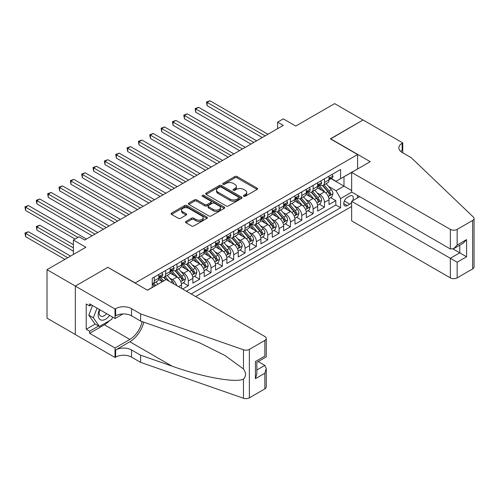 <?xml version="1.0" encoding="UTF-8"?>
<svg xmlns="http://www.w3.org/2000/svg" width="499" height="499" viewBox="0 0 499 499"><rect width="100%" height="100%" fill="white"/><g stroke="black" fill="none" stroke-linecap="round" stroke-linejoin="round"><path stroke-width="0.75" d="M243.724 196.238A1.104 0.636 0 0 0 245.283 196.238L257.116 189.408A1.572 0.911 0 0 0 257.571 188.765A1.572 0.911 0 0 0 257.116 188.123L237.069 176.546A1.572 0.911 0 0 0 234.842 176.546L223.009 183.383A1.104 0.636 0 0 0 222.685 183.832A1.104 0.636 0 0 0 223.009 184.281A1.104 0.636 0 0 0 224.569 184.281L226.097 183.395A5.04 2.907 0 0 1 233.226 183.395L234.898 184.362A5.04 2.907 0 0 1 236.37 186.42A5.04 2.907 0 0 1 234.898 188.472L233.364 189.358A1.104 0.636 0 0 0 233.039 189.807A1.104 0.636 0 0 0 233.364 190.256A1.104 0.636 0 0 0 234.923 190.256L236.457 189.377A5.04 2.907 0 0 1 243.581 189.377L245.252 190.337A5.04 2.907 0 0 1 246.731 192.396A5.04 2.907 0 0 1 245.252 194.454L243.724 195.34A1.104 0.636 0 0 0 243.4 195.789A1.104 0.636 0 0 0 243.724 196.238L243.724 195.34M185.952 221.425A1.572 0.911 0 0 0 185.491 222.067A1.572 0.911 0 0 0 185.952 222.71L191.579 225.96A1.572 0.911 0 0 0 193.805 225.96L206.942 218.375A1.572 0.911 0 0 0 207.403 217.726A1.572 0.911 0 0 0 206.942 217.084L186.9 205.513A1.572 0.911 0 0 0 184.674 205.513L171.531 213.098A1.572 0.911 0 0 0 171.07 213.74A1.572 0.911 0 0 0 171.531 214.383L178.324 218.306A1.572 0.911 0 0 0 180.551 218.306L186.177 215.063A1.572 0.911 0 0 0 186.638 214.42A1.572 0.911 0 0 0 186.177 213.778L182.809 211.832A4.21 2.433 0 0 1 181.574 210.11A4.21 2.433 0 0 1 184.175 207.865A4.21 2.433 0 0 1 188.765 208.389L201.958 216.011A4.21 2.433 0 0 1 203.193 217.726A4.21 2.433 0 0 1 200.592 219.978A4.21 2.433 0 0 1 196.001 219.448L193.805 218.182A1.572 0.911 0 0 0 191.579 218.182L185.952 221.425L185.952 222.71M107.996 267.42L135.229 282.945L357.596 154.559L330.369 138.841L362.985 120.01L334.623 103.63L295.764 126.066L283.282 118.862L277.612 122.136L283.282 125.411L84.743 240.038L79.067 236.763L73.397 240.038L73.397 254.453M107.996 267.227L75.38 286.058L47.018 269.678L85.878 247.248L73.397 240.038M226.209 205.962A1.572 0.911 0 0 0 228.436 205.962L241.578 198.377A1.572 0.911 0 0 0 242.04 197.735A1.572 0.911 0 0 0 241.578 197.093L221.531 185.516A1.572 0.911 0 0 0 219.304 185.516L206.162 193.107A1.572 0.911 0 0 0 205.7 193.749A1.572 0.911 0 0 0 206.162 194.392L226.209 205.962M202.762 196.475A1.104 0.636 0 0 1 203.879 196.631L203.879 195.321L224.263 207.091A1.572 0.911 0 0 1 224.725 207.734A1.572 0.911 0 0 1 224.263 208.376L211.121 215.961A1.572 0.911 0 0 1 208.894 215.961L188.847 204.39L188.847 203.099A1.572 0.911 0 0 0 188.385 203.748A1.572 0.911 0 0 0 188.847 204.39M188.847 203.099L194.473 199.856A1.572 0.911 0 0 1 196.7 199.856L204.827 204.546A1.572 0.911 0 0 0 207.054 204.546L210.784 202.394A1.572 0.911 0 0 0 211.245 201.752A1.572 0.911 0 0 0 210.784 201.109L202.32 196.226A1.104 0.636 0 0 1 202.001 195.77A1.104 0.636 0 0 1 202.681 195.184A1.104 0.636 0 0 1 203.879 195.321M75.324 334.498L47.018 318.15L47.018 269.678M182.653 289.04L188.323 285.765L183.164 282.783M180.937 271.475L183.788 273.121A6.418 3.705 60 0 1 188.323 280.981L192.863 278.361L192.863 283.139L199.669 279.209L194.51 276.234M192.283 264.925L195.134 266.572A6.418 3.705 60 0 1 199.669 274.431L204.21 271.812L204.21 276.589L211.015 272.66L205.85 269.678M203.629 258.376L206.474 260.016A6.418 3.705 60 0 1 211.015 267.882L215.556 265.262L215.556 270.04L222.361 266.11L217.196 263.129M214.975 251.827L217.82 253.467A6.418 3.705 60 0 1 222.361 261.326L226.895 258.707L226.895 263.491L233.707 259.561L228.542 256.58M226.321 245.277L229.166 246.918A6.418 3.705 60 0 1 233.707 254.777L238.241 252.157L238.241 256.941L245.053 253.012L239.888 250.03M237.661 238.722L240.512 240.368A6.418 3.705 60 0 1 245.053 248.228L249.587 245.608L249.587 250.392L256.399 246.462L251.234 243.481M249.007 232.172L251.858 233.819A6.418 3.705 60 0 1 256.399 241.678L260.933 239.058L260.933 243.843L267.745 239.913L262.58 236.931M260.353 225.623L263.204 227.27A6.418 3.705 60 0 1 267.745 235.129L272.279 232.509L272.279 237.293L279.084 233.357L273.926 230.382M271.699 219.073L274.55 220.72A6.418 3.705 60 0 1 279.084 228.579L283.625 225.96L283.625 230.738L290.43 226.808L285.272 223.826M283.045 212.524L285.896 214.171A6.418 3.705 60 0 1 290.43 222.03L294.971 219.41L294.971 224.188L301.776 220.259L296.618 217.277M294.391 205.975L297.242 207.615A6.418 3.705 60 0 1 301.776 215.481L306.317 212.855L306.317 217.639L313.123 213.709L307.964 210.728M305.737 199.425L308.588 201.066A6.418 3.705 60 0 1 313.123 208.925L317.663 206.305L317.663 211.089L324.469 207.16L324.469 202.376A6.418 3.705 -120 0 0 319.934 194.516L317.083 192.87M319.304 204.178L324.469 207.16M162.343 281.698L158.62 279.552M181.517 288.378L181.517 284.91A6.418 3.705 -120 0 0 176.977 277.051L169.959 272.997M176.715 285.609A6.418 3.705 60 0 0 172.442 279.671L169.591 278.024M192.863 278.361A6.418 3.705 -120 0 0 188.323 270.502L181.305 266.447M204.21 271.812A6.418 3.705 -120 0 0 199.669 263.952L192.651 259.898M215.556 265.262A6.418 3.705 -120 0 0 211.015 257.397L203.997 253.349M226.895 258.707A6.418 3.705 -120 0 0 222.361 250.847L215.343 246.799M238.241 252.157A6.418 3.705 -120 0 0 233.707 244.298L226.689 240.25M249.587 245.608A6.418 3.705 -120 0 0 245.053 237.749L238.035 233.7M260.933 239.058A6.418 3.705 -120 0 0 256.399 231.199L249.381 227.145M272.279 232.509A6.418 3.705 -120 0 0 267.745 224.65L260.728 220.595M283.625 225.96A6.418 3.705 -120 0 0 279.084 218.1L272.074 214.046M294.971 219.41A6.418 3.705 -120 0 0 290.43 211.545L283.413 207.497M306.317 212.855A6.418 3.705 -120 0 0 301.776 204.995L294.759 200.947M317.663 206.305A6.418 3.705 -120 0 0 313.123 198.446L306.105 194.398M352.674 200.704A4.971 2.869 120 0 0 352.257 195.776A4.971 2.869 120 0 0 349.768 196.026L347.273 197.467A4.971 2.869 120 0 0 344.023 201.846A4.971 2.869 120 0 0 344.784 205.831A4.971 2.869 120 0 0 347.273 205.588L349.768 204.147A4.971 2.869 120 0 0 351.639 202.444M195.645 296.537L351.639 206.474M357.596 154.559L357.596 168.974M357.596 195.433L357.596 197.86M191.217 293.98L340.58 207.746L340.58 198.577L336.039 190.718L328.429 186.32M147.423 290.181L152.245 287.399L152.245 278.23L340.58 169.498L340.58 178.667L353.061 171.594M351.814 192.096L340.58 198.577M161.034 276.752L161.096 276.789A6.418 3.705 60 0 0 164.302 277.107L168.843 274.487A6.418 3.705 -120 0 0 170.171 271.55L170.171 267.882M172.38 270.202L172.442 270.24A6.418 3.705 60 0 0 175.648 270.558L180.189 267.938A6.418 3.705 -120 0 0 181.517 265L181.517 261.326M183.726 263.653L183.788 263.69A6.418 3.705 60 0 0 186.994 264.002L191.535 261.382A6.418 3.705 -120 0 0 192.863 258.445L192.863 254.777M195.072 257.104L195.134 257.135A6.418 3.705 60 0 0 198.34 257.453L202.881 254.833A6.418 3.705 -120 0 0 204.21 251.895L204.21 248.228M206.418 250.554L206.474 250.585A6.418 3.705 60 0 0 209.686 250.903L214.221 248.284A6.418 3.705 -120 0 0 215.556 245.346L215.556 241.678M217.764 244.005L217.82 244.036A6.418 3.705 60 0 0 221.032 244.354L225.567 241.734A6.418 3.705 -120 0 0 226.895 238.796L226.895 235.129M229.11 237.449L229.166 237.487A6.418 3.705 60 0 0 232.378 237.805L236.913 235.185A6.418 3.705 -120 0 0 238.241 232.247L238.241 228.579M240.456 230.9L240.512 230.937A6.418 3.705 60 0 0 243.724 231.255L248.259 228.636A6.418 3.705 -120 0 0 249.587 225.698L249.587 222.03M251.802 224.35L251.858 224.388A6.418 3.705 60 0 0 255.07 224.706L259.605 222.086A6.418 3.705 -120 0 0 260.933 219.148L260.933 215.474M263.141 217.801L263.204 217.838A6.418 3.705 60 0 0 266.41 218.157L270.951 215.531A6.418 3.705 -120 0 0 272.279 212.593L272.279 208.925M274.487 211.252L274.55 211.283A6.418 3.705 60 0 0 277.756 211.601L282.297 208.981A6.418 3.705 -120 0 0 283.625 206.043L283.625 202.376M285.833 204.702L285.896 204.733A6.418 3.705 60 0 0 289.102 205.052L293.643 202.432A6.418 3.705 -120 0 0 294.971 199.494L294.971 195.826M297.179 198.153L297.242 198.184A6.418 3.705 60 0 0 300.448 198.502L304.989 195.882A6.418 3.705 -120 0 0 306.317 192.945L306.317 189.277M308.525 191.604L308.588 191.635A6.418 3.705 60 0 0 311.794 191.953L316.335 189.333A6.418 3.705 -120 0 0 317.663 186.395L317.663 182.728M186.451 291.229L335.815 204.995L335.815 200.61L329.009 204.54L329.009 199.756A6.418 3.705 -120 0 0 324.469 191.897L317.451 187.849M319.871 185.048L319.934 185.085A6.418 3.705 -120 0 0 323.14 185.403A6.418 3.705 -120 0 0 324.469 182.466L324.469 178.798M323.14 185.403L327.681 182.784A6.418 3.705 -120 0 0 329.009 179.846L329.009 176.178M154.291 277.051L154.291 280.719A6.418 3.705 60 0 1 152.956 283.657A6.418 3.705 60 0 1 152.245 283.912M152.956 283.657L157.497 281.037A6.418 3.705 -120 0 0 158.825 278.099L158.825 274.431M165.631 270.502L165.631 274.169A6.418 3.705 60 0 1 164.302 277.107M176.977 263.946L176.977 267.62A6.418 3.705 60 0 1 175.648 270.558M188.323 257.397L188.323 261.064A6.418 3.705 60 0 1 186.994 264.002M199.669 250.847L199.669 254.515A6.418 3.705 60 0 1 198.34 257.453M211.015 244.298L211.015 247.966A6.418 3.705 60 0 1 209.686 250.903M222.361 237.749L222.361 241.416A6.418 3.705 60 0 1 221.032 244.354M233.707 231.199L233.707 234.867A6.418 3.705 60 0 1 232.378 237.805M245.053 224.65L245.053 228.317A6.418 3.705 60 0 1 243.724 231.255M256.399 218.1L256.399 221.768A6.418 3.705 60 0 1 255.07 224.706M267.745 211.545L267.745 215.212A6.418 3.705 60 0 1 266.41 218.157M279.084 204.995L279.084 208.663A6.418 3.705 60 0 1 277.756 211.601M290.43 198.446L290.43 202.114A6.418 3.705 60 0 1 289.102 205.052M301.776 191.897L301.776 195.564A6.418 3.705 60 0 1 300.448 198.502M313.123 185.347L313.123 189.015A6.418 3.705 60 0 1 311.794 191.953M313.123 208.925L313.123 213.709M301.776 215.481L301.776 220.259M290.43 222.03L290.43 226.808M279.084 228.579L279.084 233.357M267.745 235.129L267.745 239.913M256.399 241.678L256.399 246.462M245.053 248.228L245.053 253.012M233.707 254.777L233.707 259.561M222.361 261.326L222.361 266.11M211.015 267.882L211.015 272.66M199.669 274.431L199.669 279.209M188.323 280.981L188.323 285.765M336.039 190.718L343.986 186.133L343.986 176.702L353.061 171.463M330.987 178.63L351.639 190.556M331.217 178.499L336.039 181.287L340.58 178.667M277.612 122.136L277.612 128.686M330.65 197.629L335.815 200.61M335.815 204.995L340.58 207.746M244.161 196.394L245.252 195.764A5.04 2.907 0 0 0 246.731 193.706L246.731 192.396M236.37 186.42L236.37 187.73A5.04 2.907 0 0 1 234.898 189.782L233.806 190.412M257.091 189.42L237.069 177.856A1.572 0.911 0 0 0 234.842 177.856L223.446 184.437M241.56 198.39L221.531 186.826A1.572 0.911 0 0 0 219.304 186.826L206.187 194.404M238.796 198.184A1.104 0.636 0 0 0 239.115 197.735A1.104 0.636 0 0 0 238.796 197.286L221.2 187.125A1.104 0.636 0 0 0 219.641 187.125L218.026 188.054A5.04 2.907 0 0 0 216.547 190.113A5.04 2.907 0 0 0 218.026 192.171L230.051 199.113A5.04 2.907 0 0 0 237.181 199.113L238.796 198.184L238.796 199.494A1.104 0.636 0 0 0 239.115 199.045L239.115 197.735M216.547 190.113L216.547 191.423A5.04 2.907 0 0 0 218.026 193.481L218.026 192.171M238.796 199.494L237.181 200.423A5.04 2.907 0 0 1 230.051 200.423L218.026 193.481M188.872 204.403L194.473 201.166L194.473 199.856M211.245 201.752L211.245 203.062A1.572 0.911 0 0 1 210.784 203.704L207.054 205.856A1.572 0.911 0 0 1 204.827 205.856L196.7 201.166A1.572 0.911 0 0 0 194.473 201.166M203.879 196.631L224.238 208.389M213.266 209.418A4.21 2.433 0 0 0 217.857 209.948A4.21 2.433 0 0 0 220.458 207.696A4.21 2.433 0 0 0 219.223 205.981L214.57 203.293A1.572 0.911 0 0 0 212.343 203.293L208.613 205.451A1.572 0.911 0 0 0 208.152 206.093A1.572 0.911 0 0 0 208.613 206.736L213.266 209.418L213.266 210.728A4.21 2.433 0 0 0 217.857 211.258A4.21 2.433 0 0 0 220.458 209.012L220.458 207.696M208.152 206.093L208.152 207.403A1.572 0.911 0 0 0 208.613 208.046L208.613 206.736M213.266 210.728L208.613 208.046M203.193 217.726L203.193 219.042A4.21 2.433 0 0 1 200.592 221.288A4.21 2.433 0 0 1 196.001 220.758L193.805 219.491A1.572 0.911 0 0 0 191.579 219.491L185.971 222.722M181.574 210.11L181.574 211.42A4.21 2.433 0 0 0 182.809 213.142L182.809 211.832M186.152 215.075L182.809 213.142M206.942 217.084L206.942 218.375L186.9 206.823A1.572 0.911 0 0 0 184.674 206.823L171.55 214.395M328.91 198.633L331.841 196.943L332.976 193.668A4.254 2.458 -120 0 0 331.324 189.676L326.14 183.669M325.099 192.315L319.173 185.453M321.73 190.312L318.287 186.333A10.186 5.882 -120 0 0 317.975 185.977M207.097 131.867L239.607 150.629L184.412 118.762L184.412 115.487L187.244 113.853L245.277 147.355M322.56 185.634L327.806 191.703A4.254 2.458 60 0 1 329.321 194.635C329.958 195.489 330.413 195.228 330.681 193.849A4.254 2.458 -120 0 0 329.165 190.917L323.982 184.917M322.872 185.534L328.504 192.059A2.164 1.248 60 0 1 329.047 192.907L330.681 193.849M329.321 194.635L329.627 195.134M332.016 174.438L332.976 176.11A4.254 2.458 60 0 1 332.097 177.993L329.939 179.235A4.254 2.458 -120 0 0 330.681 178.255L330.594 177.881M265.131 135.89L207.104 102.389L209.936 100.748L267.969 134.256M329.147 179.434L329.165 179.434A4.254 2.458 -120 0 0 329.939 179.235M330.132 177.937L330.681 178.255C330.413 177.619 329.964 177.881 329.321 179.041A4.254 2.458 60 0 1 329.009 179.646M262.293 137.531L207.104 105.663L207.104 102.389L206.474 102.027L209.936 100.748M207.104 105.663L206.474 102.027M99.426 309.499A10.429 6.019 120 0 0 101.871 320.19A10.429 6.019 120 0 0 109.649 315.405M99.775 309.704A7.142 4.123 120 0 0 100.648 316.092A7.142 4.123 120 0 0 101.69 316.416A7.142 4.123 120 0 0 106.618 313.653M112.574 317.096L111.682 319.397L99.432 326.471L94.897 323.851L88.772 315.137L92.508 305.507M99.432 326.471L93.313 317.757L97.049 308.126M88.772 315.137L93.313 317.757M359.698 196.643L351.639 201.297L351.639 220.882L450.348 277.868L450.348 258.282L459.766 252.85L459.766 245.171M351.639 201.297L457.153 262.212L457.153 277.868L472.64 268.93L472.64 220.458A4.815 2.782 0 0 0 474.05 218.493A4.815 2.782 0 0 0 473.358 217.053L411.207 157.672L402.125 152.432A11.234 6.487 180 0 1 398.838 147.847A11.234 6.487 180 0 1 402.125 143.263L402.755 142.901L363.041 119.978L330.538 138.94M330.538 138.741L370.246 161.67L351.639 172.411L450.348 229.397A4.815 2.782 0 0 0 457.153 229.397L472.64 220.458M402.755 142.901L402.755 152.401L402.412 152.594M351.639 172.411L351.639 191.996L450.348 248.982L450.348 229.397M474.05 218.493L474.05 266.965A4.815 2.782 180 0 1 472.64 268.93M457.153 277.868A4.815 2.782 180 0 1 450.348 277.868M400.716 151.434A11.234 6.487 180 0 1 402.125 150.436L402.125 143.263M453.067 248.982L466.571 256.779L457.153 262.212M457.153 229.397L457.153 245.053L453.747 248.645L450.348 248.982M457.153 245.053L466.571 239.614L463.166 243.206L453.747 248.645M166.142 279.509L264.85 336.494A4.815 2.782 -0 0 1 266.26 338.459A4.815 2.782 -0 0 1 264.85 340.424L249.363 349.362L249.363 397.834A4.815 2.782 180 0 1 243.468 398.252L140.618 362.368L131.543 357.128A11.234 6.487 -0 0 0 115.656 357.128L115.032 357.49L75.324 334.561L75.324 286.089L107.828 267.321L147.536 290.25L166.142 279.509M140.618 362.368L140.618 355.194L172.155 366.197C202.295 377.063 235.971 383.145 243.468 379.084C246.2 376.283 246.2 372.903 243.468 368.948L224.962 355.494L200.068 343.044L172.155 332.072L140.618 321.069L131.543 315.83A11.234 6.487 -0 0 0 115.656 315.83L115.656 308.656L115.032 309.012L75.324 286.089M140.618 321.069L140.618 313.896L131.543 308.656A11.234 6.487 -0 0 0 115.656 308.656M172.155 366.197L129.84 341.765L115.656 349.955A11.234 6.487 -0 0 1 131.543 349.955L140.618 355.194M264.85 388.896L264.85 373.24L266.26 368.493L266.26 386.931A4.815 2.782 180 0 1 264.85 388.896L249.363 397.834M243.468 368.948L243.468 349.78L140.618 313.896M109.424 320.701A18.051 10.423 -60 0 1 104.422 324.768L89.62 333.313L89.62 331.217L98.64 326.009M91.436 304.889L89.62 305.937L86.215 303.972L86.215 329.253L89.62 331.217M89.62 305.937L89.62 303.841L115.032 318.512L115.032 309.012M115.032 357.49L115.032 347.99L129.84 339.439A18.051 10.423 120 0 0 142.128 321.593M89.62 333.313L115.032 347.99M258.201 361.544L264.85 365.38L266.26 368.493M129.84 341.765A20.896 12.063 120 0 0 143.812 322.179M122.954 313.94L115.032 318.512M243.468 349.78A4.815 2.782 -0 0 0 249.363 349.362M86.215 329.253L95.234 324.044M264.85 373.24L255.432 378.679L256.842 373.932L256.842 362.33L266.26 356.891L266.26 338.459M255.432 378.679L255.432 361.513C257.266 362.573 257.266 362.573 255.432 361.513L264.85 356.08C266.684 357.141 266.684 357.141 264.85 356.08L264.85 340.424M317.564 205.183L320.495 203.492L321.63 200.218A4.254 2.458 -120 0 0 319.978 196.226L314.794 190.219M313.752 198.864L307.827 192.003M310.384 196.862L306.941 192.882A10.186 5.882 -120 0 0 306.629 192.527M195.758 138.416L228.261 157.179L173.066 125.311L173.066 122.037L175.904 120.402L233.931 153.904M311.214 192.184L316.46 198.253A4.254 2.458 60 0 1 317.975 201.184C318.612 202.039 319.067 201.777 319.335 200.398A4.254 2.458 -120 0 0 317.819 197.467L312.636 191.466M311.526 192.084L317.158 198.608A2.164 1.248 60 0 1 317.707 199.457L319.335 200.398M317.975 201.184L318.287 201.69M306.224 211.732L309.155 210.042L310.284 206.767A4.254 2.458 -120 0 0 308.632 202.775L303.448 196.774M302.406 205.413L296.487 198.552M299.038 203.417L295.601 199.432A10.186 5.882 -120 0 0 295.283 199.076M184.412 144.966L216.915 163.728L161.72 131.867L161.72 128.586L164.558 126.952L222.585 160.453M299.868 198.733L305.114 204.802A4.254 2.458 60 0 1 306.629 207.734C307.272 208.588 307.721 208.326 307.989 206.948A4.254 2.458 -120 0 0 306.473 204.016L301.29 198.016M300.18 198.633L305.812 205.158A2.164 1.248 60 0 1 306.361 206.006L307.989 206.948M306.629 207.734L306.941 208.239M294.878 218.281L297.809 216.591L298.938 213.316A4.254 2.458 -120 0 0 297.285 209.324L292.102 203.324M291.06 211.963L285.141 205.101M287.692 209.967L284.255 205.981A10.186 5.882 -120 0 0 283.937 205.632M173.066 151.515L205.569 170.284L150.374 138.416L150.374 135.142L153.212 133.501L211.239 167.003M288.528 205.282L293.768 211.351A4.254 2.458 60 0 1 295.283 214.283C295.926 215.138 296.375 214.876 296.643 213.497A4.254 2.458 -120 0 0 295.127 210.566L289.944 204.565M288.834 205.183L294.466 211.707A2.164 1.248 60 0 1 295.015 212.555L296.643 213.497M295.283 214.283L295.595 214.788M283.532 224.837L286.463 223.14L287.599 219.866A4.254 2.458 -120 0 0 285.939 215.874L280.756 209.873M279.721 218.512L273.795 211.651M276.346 216.516L272.909 212.537A10.186 5.882 -120 0 0 272.591 212.181M161.72 158.064L194.223 176.833L139.028 144.966L139.028 141.691L141.866 140.051L199.893 173.558M277.182 211.832L282.422 217.907A4.254 2.458 60 0 1 283.937 220.832C284.58 221.687 285.029 221.425 285.303 220.047A4.254 2.458 -120 0 0 283.788 217.121L278.598 211.114M277.488 211.732L283.12 218.256A2.164 1.248 60 0 1 283.669 219.105L285.303 220.047M283.937 220.832L284.249 221.338M320.67 180.994L321.63 182.659A4.254 2.458 60 0 1 320.751 184.543L318.599 185.784A4.254 2.458 -120 0 0 319.335 184.805L319.248 184.43M253.785 142.44L195.758 108.938L198.59 107.304L256.623 140.805M317.801 185.984L317.819 185.984A4.254 2.458 -120 0 0 318.599 185.784M318.786 184.493L319.335 184.805C319.067 184.168 318.618 184.43 317.975 185.591A4.254 2.458 60 0 1 317.663 186.196M250.953 144.08L195.758 112.213L195.758 108.938L195.134 108.576L198.59 107.304M195.758 112.213L195.134 108.576M309.324 187.543L310.284 189.208A4.254 2.458 60 0 1 309.405 191.092L307.253 192.34A4.254 2.458 -120 0 0 307.989 191.36L307.902 190.98M242.439 148.995L183.788 115.126L187.244 113.853M306.461 192.533L306.473 192.533A4.254 2.458 -120 0 0 307.253 192.34M307.44 191.042L307.989 191.36C307.721 190.718 307.272 190.98 306.629 192.146A4.254 2.458 60 0 1 306.317 192.751M184.412 118.762L183.788 115.126M297.978 194.092L298.938 195.764A4.254 2.458 60 0 1 298.059 197.641L295.907 198.889A4.254 2.458 -120 0 0 296.643 197.91L296.556 197.529M231.093 155.545L172.442 121.681L175.904 120.402M295.115 199.089L295.127 199.089A4.254 2.458 -120 0 0 295.907 198.889M296.094 197.592L296.643 197.91C296.381 197.267 295.926 197.529 295.283 198.696A4.254 2.458 60 0 1 294.971 199.301M173.066 125.311L172.442 121.681M286.632 200.642L287.599 202.313A4.254 2.458 60 0 1 286.713 204.191L284.561 205.438A4.254 2.458 -120 0 0 285.303 204.459L285.21 204.079M219.753 162.094L161.096 128.231L164.558 126.952M283.769 205.638L283.788 205.638A4.254 2.458 -120 0 0 284.561 205.438M284.754 204.141L285.303 204.459C285.035 203.817 284.58 204.079 283.937 205.245A4.254 2.458 60 0 1 283.625 205.85M161.72 131.867L161.096 128.231M272.186 231.386L275.117 229.69L276.253 226.415A4.254 2.458 -120 0 0 274.593 222.423L269.41 216.423M268.375 225.061L262.449 218.206M265 223.065L261.563 219.086A10.186 5.882 -120 0 0 261.245 218.73M150.374 164.614L182.877 183.383L127.682 151.515L127.682 148.24L130.52 146.6L188.553 180.108M265.836 218.387L271.076 224.456A4.254 2.458 60 0 1 272.591 227.382C273.234 228.236 273.689 227.974 273.957 226.596A4.254 2.458 -120 0 0 272.442 223.671L267.258 217.67M266.142 218.288L271.774 224.806A2.164 1.248 60 0 1 272.323 225.654L273.957 226.596M272.591 227.382L272.903 227.887M275.286 207.191L276.253 208.863A4.254 2.458 60 0 1 275.373 210.74L273.215 211.988A4.254 2.458 -120 0 0 273.957 211.008L273.864 210.628M208.407 168.643L149.75 134.78L153.212 133.501M272.423 212.187L272.442 212.187A4.254 2.458 -120 0 0 273.215 211.988M273.408 210.69L273.957 211.008C273.689 210.366 273.234 210.628 272.591 211.794A4.254 2.458 60 0 1 272.279 212.399M150.374 138.416L149.75 134.78M260.84 237.936L263.771 236.239L264.907 232.964A4.254 2.458 -120 0 0 263.247 228.972L258.064 222.972M257.029 231.611L251.103 224.756M253.654 229.615L250.217 225.635A10.186 5.882 -120 0 0 249.899 225.28M139.028 171.163L171.531 189.932L116.336 158.064L116.336 154.79L119.174 153.149L177.207 186.657M254.49 224.937L259.729 231.006A4.254 2.458 60 0 1 261.245 233.931C261.888 234.792 262.343 234.53 262.611 233.145A4.254 2.458 -120 0 0 261.096 230.22L255.912 224.219M254.796 224.837L260.434 231.355A2.164 1.248 60 0 1 260.977 232.203L262.611 233.145M261.245 233.931L261.557 234.436M263.94 213.74L264.907 215.412A4.254 2.458 60 0 1 264.027 217.296L261.869 218.537A4.254 2.458 -120 0 0 262.611 217.558L262.518 217.184M197.061 175.193L138.404 141.329L141.866 140.051M261.077 218.737L261.096 218.737A4.254 2.458 -120 0 0 261.869 218.537M262.062 217.24L262.611 217.558C262.343 216.915 261.888 217.177 261.245 218.344A4.254 2.458 60 0 1 260.933 218.949M139.028 144.966L138.404 141.329M249.494 244.485L252.425 242.795L253.561 239.514A4.254 2.458 -120 0 0 251.901 235.522L246.718 229.521M245.683 238.166L239.757 231.305M242.308 236.164L238.871 232.185A10.186 5.882 -120 0 0 238.553 231.829M127.682 177.719L160.185 196.481L104.99 164.614L104.99 161.339L107.828 159.705L165.861 193.207M243.144 231.486L248.39 237.555A4.254 2.458 60 0 1 249.905 240.487C250.542 241.341 250.997 241.079 251.265 239.701A4.254 2.458 -120 0 0 249.749 236.769L244.566 230.769M243.45 231.386L249.088 237.911A2.164 1.248 60 0 1 249.631 238.753L251.265 239.701M249.905 240.487L250.211 240.986M252.594 220.29L253.561 221.961A4.254 2.458 60 0 1 252.681 223.845L250.523 225.086A4.254 2.458 -120 0 0 251.265 224.107L251.172 223.733M185.715 181.742L127.058 147.879L130.52 146.6M249.731 225.286L249.749 225.286A4.254 2.458 -120 0 0 250.523 225.086M250.716 223.789L251.265 224.107C250.997 223.471 250.542 223.733 249.905 224.893A4.254 2.458 60 0 1 249.587 225.498M127.682 151.515L127.058 147.879M238.148 251.034L241.079 249.344L242.215 246.069A4.254 2.458 -120 0 0 240.555 242.077L235.372 236.071M234.337 244.716L228.411 237.855M230.962 242.714L227.525 238.734A10.186 5.882 -120 0 0 227.213 238.379M116.336 184.268L148.839 203.031L93.644 171.163L93.644 167.889L96.482 166.254L154.515 199.756M231.798 238.035L237.044 244.105A4.254 2.458 60 0 1 238.559 247.036C239.196 247.891 239.651 247.629 239.919 246.25A4.254 2.458 -120 0 0 238.403 243.319L233.22 237.318M232.104 237.936L237.742 244.46A2.164 1.248 60 0 1 238.285 245.308L239.919 246.25M238.559 247.036L238.865 247.541M241.248 226.839L242.215 228.511A4.254 2.458 60 0 1 241.335 230.395L239.177 231.636A4.254 2.458 -120 0 0 239.919 230.657L239.832 230.282M174.369 188.291L115.712 154.428L119.174 153.149M238.385 231.835L238.403 231.835A4.254 2.458 -120 0 0 239.177 231.636M239.37 230.345L239.919 230.657C239.651 230.02 239.196 230.282 238.559 231.442A4.254 2.458 60 0 1 238.241 232.047M116.336 158.064L115.712 154.428M226.802 257.584L229.733 255.893L230.869 252.619A4.254 2.458 -120 0 0 229.216 248.627L224.032 242.626M222.991 251.265L217.065 244.404M219.616 249.269L216.179 245.283A10.186 5.882 -120 0 0 215.867 244.928M104.99 190.818L137.493 209.58L82.304 177.713L82.304 174.438L85.136 172.804L143.169 206.305M220.452 244.585L225.698 250.654A4.254 2.458 60 0 1 227.213 253.586C227.85 254.44 228.305 254.178 228.573 252.8A4.254 2.458 -120 0 0 227.057 249.868L221.874 243.868M220.764 244.485L226.396 251.009A2.164 1.248 60 0 1 226.939 251.858L228.573 252.8M227.213 253.586L227.519 254.091M229.902 233.395L230.869 235.06A4.254 2.458 60 0 1 229.989 236.944L227.831 238.185A4.254 2.458 -120 0 0 228.573 237.206L228.486 236.832M163.023 194.847L104.366 160.977L107.828 159.705M227.039 238.385L227.057 238.385A4.254 2.458 -120 0 0 227.831 238.185M228.024 236.894L228.573 237.206C228.305 236.57 227.85 236.832 227.213 237.992A4.254 2.458 60 0 1 226.895 238.597M104.99 164.614L104.366 160.977M215.456 264.133L218.387 262.443L219.523 259.168A4.254 2.458 -120 0 0 217.87 255.176L212.686 249.176M211.645 257.815L205.719 250.953M208.276 255.819L204.833 251.833A10.186 5.882 -120 0 0 204.521 251.484M93.644 197.367L126.153 216.136L70.958 184.268L70.958 180.994L73.79 179.353L131.823 212.855M209.106 251.134L214.352 257.203A4.254 2.458 60 0 1 215.867 260.135C216.504 260.989 216.959 260.728 217.227 259.349A4.254 2.458 -120 0 0 215.711 256.417L210.528 250.417M209.418 251.034L215.05 257.559A2.164 1.248 60 0 1 215.593 258.407L217.227 259.349M215.867 260.135L216.173 260.64M218.562 239.944L219.523 241.61A4.254 2.458 60 0 1 218.643 243.493L216.485 244.741A4.254 2.458 -120 0 0 217.227 243.762L217.14 243.381M151.677 201.396L93.02 167.533L96.482 166.254M215.693 244.94L215.711 244.94A4.254 2.458 -120 0 0 216.485 244.741M216.678 243.443L217.227 243.762C216.959 243.119 216.504 243.381 215.867 244.547A4.254 2.458 60 0 1 215.556 245.152M93.644 171.163L93.02 167.533M204.11 270.689L207.041 268.992L208.177 265.718A4.254 2.458 -120 0 0 206.524 261.726L201.34 255.725M200.299 264.364L194.373 257.503M196.93 262.368L193.487 258.388A10.186 5.882 -120 0 0 193.175 258.033M82.304 203.916L114.807 222.685L59.612 190.818L59.612 187.543L62.444 185.902L120.477 219.41M197.76 257.684L203.006 263.759A4.254 2.458 60 0 1 204.521 266.684C205.158 267.539 205.613 267.277 205.881 265.898A4.254 2.458 -120 0 0 204.365 262.973L199.182 256.966M198.072 257.584L203.704 264.108A2.164 1.248 60 0 1 204.247 264.957L205.881 265.898M204.521 266.684L204.833 267.19M207.216 246.494L208.177 248.165A4.254 2.458 60 0 1 207.297 250.043L205.145 251.29A4.254 2.458 -120 0 0 205.881 250.311L205.794 249.93M140.331 207.946L81.68 174.082L85.136 172.804M204.347 251.49L204.365 251.49A4.254 2.458 -120 0 0 205.145 251.29M205.332 249.993L205.881 250.311C205.613 249.668 205.164 249.93 204.521 251.097A4.254 2.458 60 0 1 204.21 251.702M82.304 177.713L81.68 174.082M192.764 277.238L195.702 275.542L196.831 272.267A4.254 2.458 -120 0 0 195.178 268.275L189.994 262.274M188.953 270.913L183.027 264.052M185.584 268.917L182.147 264.938A10.186 5.882 -120 0 0 181.829 264.582M70.958 210.466L103.461 229.234L48.266 197.367L48.266 194.092L51.104 192.452L109.131 225.96M186.414 264.233L191.66 270.308A4.254 2.458 60 0 1 193.175 273.234C193.812 274.088 194.267 273.826 194.535 272.448A4.254 2.458 -120 0 0 193.019 269.522L187.836 263.516M186.726 264.139L192.358 270.658A2.164 1.248 60 0 1 192.907 271.506L194.535 272.448M193.175 273.234L193.487 273.739M195.87 253.043L196.831 254.715A4.254 2.458 60 0 1 195.951 256.592L193.799 257.84A4.254 2.458 -120 0 0 194.535 256.86L194.448 256.48M128.985 214.495L70.334 180.632L73.79 179.353M193.007 258.039L193.019 258.039A4.254 2.458 -120 0 0 193.799 257.84M193.986 256.542L194.535 256.86C194.267 256.218 193.818 256.48 193.175 257.646A4.254 2.458 60 0 1 192.863 258.251M70.958 184.268L70.334 180.632M181.424 283.788L184.356 282.091L185.485 278.816A4.254 2.458 -120 0 0 183.832 274.824L178.648 268.824M177.607 277.463L171.687 270.608M174.238 275.467L170.801 271.487A10.186 5.882 -120 0 0 170.483 271.132M59.612 217.015L92.115 235.784L36.92 203.916L36.92 200.642L39.758 199.001L97.785 232.509M175.074 270.789L180.314 276.858A4.254 2.458 60 0 1 181.829 279.783C182.472 280.638 182.921 280.376 183.189 278.997A4.254 2.458 -120 0 0 181.673 276.072L176.49 270.071M175.38 270.689L181.012 277.207A2.164 1.248 60 0 1 181.561 278.055L183.189 278.997M181.829 279.783L182.141 280.288M184.524 259.592L185.485 261.264A4.254 2.458 60 0 1 184.605 263.141L182.453 264.389A4.254 2.458 -120 0 0 183.189 263.41L183.102 263.035M117.639 221.045L58.988 187.181L62.444 185.902M181.661 264.589L181.673 264.589A4.254 2.458 -120 0 0 182.453 264.389M182.64 263.092L183.189 263.41C182.927 262.767 182.472 263.029 181.829 264.196A4.254 2.458 60 0 1 181.517 264.801M59.612 190.818L58.988 187.181M173.92 283.993A4.254 2.458 -120 0 0 172.486 281.374L167.302 275.373M163.622 280.962L160.341 277.157M162.524 281.592L159.455 278.037A10.186 5.882 -120 0 0 159.137 277.681M48.266 223.564L75.093 239.058L25.574 210.466L25.574 207.191L28.412 205.557L86.439 239.058M169.13 281.23L165.144 276.621M164.034 277.238L166.042 279.565M163.728 277.338L165.78 279.714M173.178 266.142L174.145 267.813A4.254 2.458 60 0 1 173.259 269.697L171.107 270.938A4.254 2.458 -120 0 0 171.849 269.959L171.756 269.585M106.299 227.594L47.642 193.731L51.104 192.452M170.315 271.138L170.327 271.138A4.254 2.458 -120 0 0 171.107 270.938M171.294 269.641L171.849 269.959C171.581 269.317 171.126 269.579 170.483 270.745A4.254 2.458 60 0 1 170.171 271.35M48.266 197.367L47.642 193.731M157.952 284.237L155.956 281.923M73.397 244.629L39.758 225.205L36.92 226.845L36.92 230.12L73.397 251.178M155.794 285.478L153.804 283.17M152.688 283.788L154.696 286.114M152.382 283.887L154.434 286.264M36.92 230.12L36.296 226.484L73.397 247.903M36.296 226.484L39.758 225.205M161.832 272.691L162.799 274.363A4.254 2.458 60 0 1 161.919 276.246L159.761 277.488A4.254 2.458 -120 0 0 160.503 276.508L160.41 276.134M94.953 234.143L36.296 200.28L39.758 199.001M158.969 277.687L158.988 277.687A4.254 2.458 -120 0 0 159.761 277.488M159.954 276.19L160.503 276.508C160.235 275.872 159.78 276.134 159.137 277.294A4.254 2.458 60 0 1 158.825 277.899M36.92 203.916L36.296 200.28M70.559 256.087L28.412 231.754L25.574 233.395L25.574 236.669L64.882 259.361M25.574 236.669L24.95 233.033L67.721 257.727M24.95 233.033L28.412 231.754M77.931 237.418L24.95 206.829L28.412 205.557M25.574 210.466L24.95 206.829M172.442 279.671L176.977 277.051M183.788 273.121L188.323 270.502M195.134 266.572L199.669 263.952M206.474 260.016L211.015 257.397M217.82 253.467L222.361 250.847M229.166 246.918L233.707 244.298M240.512 240.368L245.053 237.749M251.858 233.819L256.399 231.199M263.204 227.27L267.745 224.65M274.55 220.72L279.084 218.1M285.896 214.171L290.43 211.545M297.242 207.615L301.776 204.995M308.588 201.066L313.123 198.446M319.934 194.516L324.469 191.897M324.469 182.466L329.009 179.846M154.291 280.719L158.825 278.099M165.631 274.169L170.171 271.55M176.977 267.62L181.517 265M188.323 261.064L192.863 258.445M199.669 254.515L204.21 251.895M211.015 247.966L215.556 245.346M222.361 241.416L226.895 238.796M233.707 234.867L238.241 232.247M245.053 228.317L249.587 225.698M256.399 221.768L260.933 219.148M267.745 215.212L272.279 212.593M279.084 208.663L283.625 206.043M290.43 202.114L294.971 199.494M301.776 195.564L306.317 192.945M313.123 189.015L317.663 186.395M324.469 202.376L329.009 199.756M178.511 286.644L181.517 284.91M344.329 201.003L349.768 204.147M343.755 203.555L347.273 205.588M245.252 195.764L245.252 194.454M233.364 190.256L233.364 189.358M234.898 189.782L234.898 188.472M223.009 184.281L223.009 183.383M234.842 177.856L234.842 176.546M237.069 177.856L237.069 176.546M257.116 189.408L257.116 188.123M206.162 194.392L206.162 193.107M219.304 186.826L219.304 185.516M221.531 186.826L221.531 185.516M241.578 198.377L241.578 197.093M230.051 200.423L230.051 199.113M237.181 200.423L237.181 199.113M196.7 201.166L196.7 199.856M204.827 205.856L204.827 204.546M207.054 205.856L207.054 204.546M210.784 203.704L210.784 202.394M224.263 208.376L224.263 207.091M191.579 219.491L191.579 218.182M193.805 219.491L193.805 218.182M196.001 220.758L196.001 219.448M186.177 215.063L186.177 213.778M171.531 214.383L171.531 213.098M184.674 206.823L184.674 205.513M186.9 206.823L186.9 205.513M328.261 196.45L332.952 193.749M329.165 190.917L331.324 189.676M325.778 192.876L327.806 191.703M332.952 176.06L329.009 178.336M466.571 239.614L466.571 256.779M131.543 315.83L131.543 308.656M131.543 349.955L131.543 357.128M243.468 398.252L243.468 379.084M115.656 349.955L115.656 357.128M104.422 324.768L129.84 339.439M256.842 370.002L264.85 365.38M316.915 203.006L321.606 200.299M317.819 197.467L319.978 196.226M314.432 199.425L316.46 198.253M305.575 209.555L310.259 206.848M306.473 204.016L308.632 202.775M303.086 205.975L305.114 204.802M294.229 216.104L298.913 213.397M295.127 210.566L297.285 209.324M291.74 212.524L293.768 211.351M282.883 222.654L287.567 219.947M283.788 217.121L285.939 215.874M280.394 219.073L282.422 217.907M321.606 182.609L317.663 184.886M310.259 189.165L306.317 191.441M298.913 195.714L294.971 197.991M287.567 202.263L283.625 204.54M271.537 229.203L276.221 226.496M272.442 223.671L274.593 222.423M269.048 225.623L271.076 224.456M276.221 208.813L272.279 211.089M260.191 235.753L264.875 233.052M261.096 230.22L263.247 228.972M257.702 232.178L259.729 231.006M264.875 215.362L260.933 217.639M248.845 242.302L253.529 239.601M249.749 236.769L251.901 235.522M246.356 238.728L248.39 237.555M253.529 221.912L249.587 224.188M237.499 248.858L242.183 246.15M238.403 243.319L240.555 242.077M235.017 245.277L237.044 244.105M242.183 228.461L238.241 230.738M226.153 255.407L230.844 252.7M227.057 249.868L229.216 248.627M223.671 251.827L225.698 250.654M230.844 235.017L226.895 237.287M214.807 261.956L219.498 259.249M215.711 256.417L217.87 255.176M212.325 258.376L214.352 257.203M219.498 241.566L215.556 243.843M203.461 268.506L208.152 265.799M204.365 262.973L206.524 261.726M200.978 264.925L203.006 263.759M208.152 248.115L204.21 250.392M192.121 275.055L196.806 272.348M193.019 269.522L195.178 268.275M189.632 271.475L191.66 270.308M196.806 254.665L192.863 256.941M180.775 281.604L185.46 278.897M181.673 276.072L183.832 274.824M178.286 278.03L180.314 276.858M185.46 261.214L181.517 263.491M170.932 282.272L172.486 281.374M174.114 267.763L170.171 270.04M162.768 274.313L158.825 276.589"/></g></svg>

